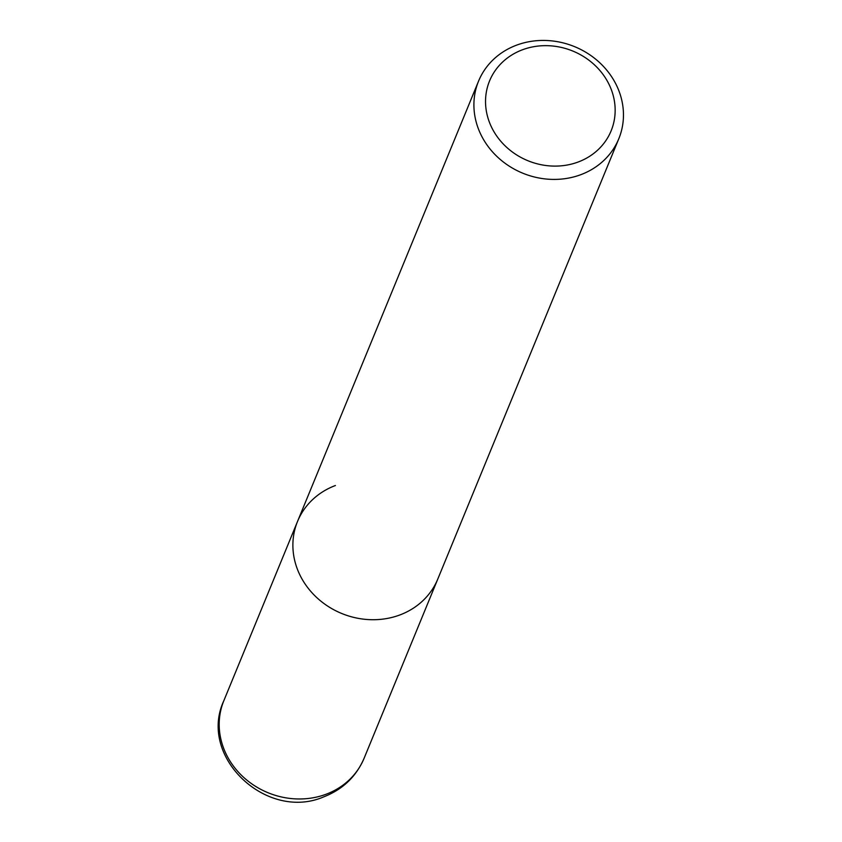 <?xml version="1.0" encoding="UTF-8"?>
<svg xmlns="http://www.w3.org/2000/svg" width="842" height="842" viewBox="0 0 842 842"><rect width="100%" height="100%" fill="white"/><g stroke="black" fill="none" stroke-linecap="round" stroke-linejoin="round"><path stroke-width="1.26" d="M516.42 45.215A75.812 68.37 22.3 0 0 478.572 81.095A75.812 68.37 22.3 0 0 498.264 157.707A75.812 68.37 22.3 0 0 580.948 174.631A75.812 68.37 22.3 0 0 618.796 138.751A75.812 68.37 22.3 0 0 599.104 62.14A75.812 68.37 22.3 0 0 516.42 45.215M618.796 138.751L437.787 579.054A75.812 68.37 -157.7 0 1 399.929 614.934A75.812 68.37 -157.7 0 1 317.245 598.02A75.812 68.37 -157.7 0 1 297.552 521.398A75.812 68.37 -157.7 0 1 335.4 485.518M578.307 161.959A65.708 59.256 -157.7 0 1 491.875 127.858A65.708 59.256 -157.7 0 1 522.387 49.804A65.708 59.256 -157.7 0 1 608.819 83.916A65.708 59.256 -157.7 0 1 578.307 161.959M364.091 758.305L437.787 579.054A75.812 68.37 -157.7 0 1 399.929 614.934A75.812 68.37 -157.7 0 1 317.245 598.02A75.812 68.37 -157.7 0 1 297.552 521.398L223.856 700.66A75.812 68.37 -157.7 0 0 243.559 777.271A75.812 68.37 -157.7 0 0 326.233 794.185A75.812 68.37 -157.7 0 0 364.091 758.305C356.177 776.587 342.778 789.417 323.896 796.795C266.872 821.676 197.66 756.958 223.856 700.66M478.572 81.095L297.552 521.398"/></g></svg>
